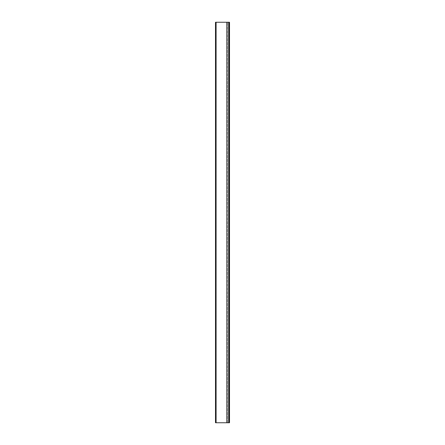 <?xml version="1.0" encoding="UTF-8"?>
<svg xmlns="http://www.w3.org/2000/svg" width="445" height="445" viewBox="0 0 445 445"><rect width="100%" height="100%" fill="white"/><g stroke="black" fill="none" stroke-linecap="round" stroke-linejoin="round"><path stroke-width="0.33" stroke-dasharray="2.23 1.67" d="M228.908 422.75L215.491 422.75L215.491 22.25L229.509 22.25L227.006 22.25L227.106 422.75L227.006 22.25L229.509 22.25L229.509 422.75L229.509 22.25L229.509 422.75L228.508 422.75L228.508 22.25L228.508 422.75L227.006 422.75L227.006 22.25L227.006 422.75L227.106 22.25L227.006 422.75L227.006 22.25L227.006 422.75L229.509 422.75L228.908 422.75L228.908 22.25M226.805 22.25L226.805 422.75L226.705 22.25L229.147 22.25L215.931 22.25L229.147 22.25L226.705 22.25L226.705 422.75L226.705 22.25L226.705 422.75L228.524 422.75L228.524 22.25L228.524 422.75L229.147 422.75L229.147 22.25L229.147 422.75L215.931 422.75L215.931 22.25L215.931 422.75L229.147 422.75L229.147 22.25L229.147 422.75L226.705 422.75L226.705 22.25L226.705 422.75L226.805 22.25L227.106 22.25L226.805 22.25M227.106 422.75L226.805 422.75L227.106 422.75M216.092 422.75L216.092 22.25M229.108 422.75L229.108 22.25L229.108 422.75M227.223 422.75L227.223 22.25L227.223 422.75M227.033 422.75L227.033 22.25L227.033 422.75M226.778 422.75L226.778 22.25L226.778 422.75M227.334 422.75L227.334 22.25L227.334 422.75M228.947 422.75L228.947 22.25L228.947 422.75M216.131 422.75L216.131 22.25L216.131 422.75"/><path stroke-width="0.67" d="M216.092 422.75L229.509 422.75L229.509 22.25L215.491 22.25L215.491 422.75L216.092 422.75L216.092 22.25M228.908 422.75L228.908 22.25"/></g></svg>
